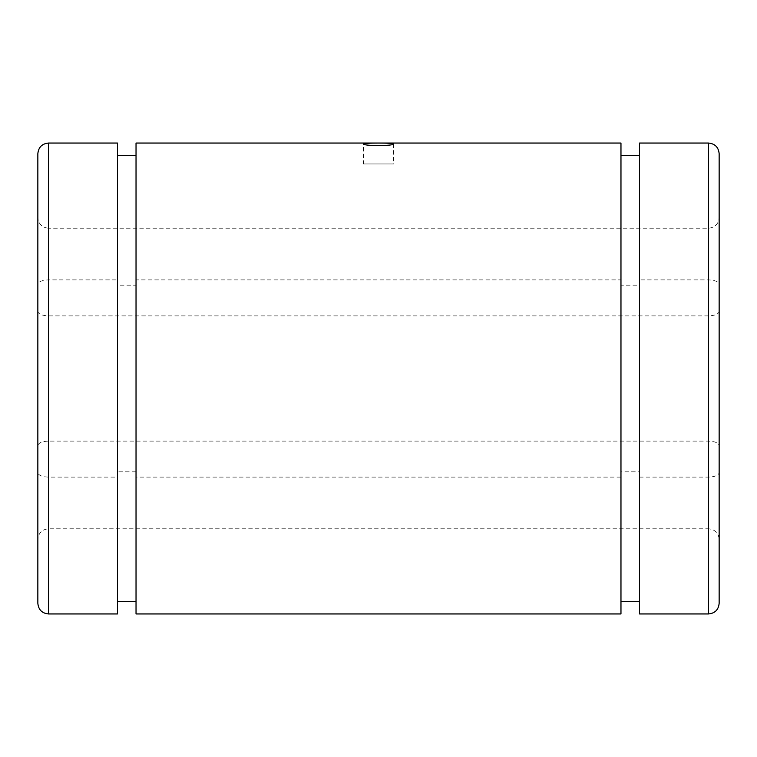 <?xml version="1.0" encoding="UTF-8"?>
<svg xmlns="http://www.w3.org/2000/svg" width="757" height="757" viewBox="0 0 757 757"><rect width="100%" height="100%" fill="white"/><g stroke="black" fill="none" stroke-linecap="round" stroke-linejoin="round"><path stroke-width="0.57" stroke-dasharray="3.79 2.84" d="M37.85 284.386L37.85 311.382C38.475 314.108 42.023 315.612 48.495 315.877L708.505 315.877C714.977 315.612 718.525 314.117 719.15 311.382L719.15 284.386C718.525 281.661 714.977 280.156 708.505 279.891L639.495 279.891L639.495 285.181L620.967 285.181L620.967 279.891L136.033 279.891L136.033 285.181L117.505 285.181L117.505 279.891L48.495 279.891C42.023 280.156 38.475 281.661 37.85 284.386L37.85 153.699M37.85 603.301L37.85 472.614C38.475 475.339 42.023 476.844 48.495 477.109L117.505 477.109L117.505 471.819L136.033 471.819L136.033 477.109L620.967 477.109L620.967 471.819L639.495 471.819L639.495 477.109L708.505 477.109C714.977 476.844 718.525 475.339 719.15 472.614L719.15 445.618C718.525 442.892 714.977 441.388 708.505 441.123L48.495 441.123C42.023 441.388 38.475 442.883 37.85 445.618L37.85 472.614M37.85 311.382L37.85 217.571C38.484 224.034 42.032 227.583 48.495 228.217L48.495 441.123M708.505 315.877L708.505 528.783L48.495 528.783C42.032 529.417 38.484 532.966 37.85 539.429L37.85 445.618M363.474 163.947L393.526 163.947L363.474 163.947L363.474 143.906M719.15 311.382L719.15 284.386M708.505 441.123L708.505 528.783C714.968 529.417 718.516 532.966 719.15 539.429L719.15 445.618M719.15 603.301L719.15 472.614M639.495 279.891L639.495 143.054M639.495 613.946L639.495 477.109M639.495 285.181L639.495 471.819M117.505 279.891L117.505 143.054M117.505 613.946L117.505 477.109M117.505 285.181L117.505 471.819M136.033 285.181L136.033 471.819M136.033 279.891L136.033 143.054M136.033 613.946L136.033 477.109M620.967 279.891L620.967 143.054M620.967 613.946L620.967 477.109M620.967 285.181L620.967 471.819M48.495 315.877L48.495 228.217L708.505 228.217C714.968 227.583 718.516 224.034 719.15 217.571M48.495 279.891L48.495 143.054M48.495 613.946L48.495 477.109M708.505 279.891L708.505 143.054M708.505 613.946L708.505 477.109M393.526 143.906L393.526 163.947"/><path stroke-width="1.14" d="M37.85 153.699L37.85 603.301C38.484 609.773 42.032 613.321 48.495 613.946L48.495 143.054C42.032 143.679 38.484 147.227 37.85 153.699M37.85 217.571L37.85 539.429M719.15 153.699L719.15 603.301C718.516 609.773 714.968 613.321 708.505 613.946L708.505 143.054C714.968 143.679 718.516 147.227 719.15 153.699L719.15 539.429M708.505 143.054L639.495 143.054L639.495 613.946L708.505 613.946M48.495 143.054L117.505 143.054L117.505 613.946L48.495 613.946M136.033 143.054L136.033 613.946L620.967 613.946L620.967 143.054L136.033 143.054M363.474 143.906C362.518 142.77 394.473 142.77 393.526 143.906C394.501 146.082 362.527 146.092 363.474 143.906M136.033 155.573L117.505 155.573M136.033 601.427L117.505 601.427M639.495 155.573L620.967 155.573M639.495 601.427L620.967 601.427"/></g></svg>

